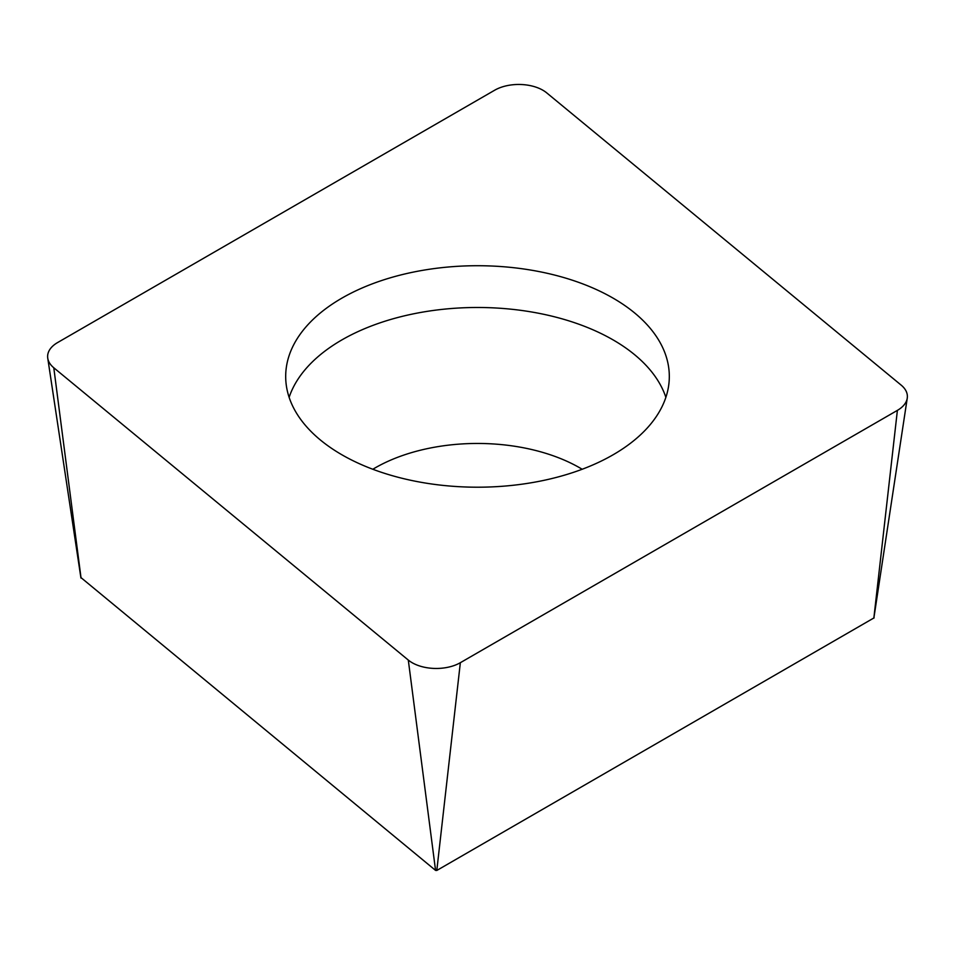 <?xml version="1.0" encoding="UTF-8"?>
<svg xmlns="http://www.w3.org/2000/svg" width="955" height="955" viewBox="0 0 955 955"><rect width="100%" height="100%" fill="white"/><g stroke="black" fill="none" stroke-linecap="round" stroke-linejoin="round"><path stroke-width="1.43" d="M907.25 398.175A34.105 19.685 180 0 1 897.39 410.375L460.346 662.698A34.105 19.685 180 0 1 408.298 660.072L53.79 367.771A34.105 19.685 180 0 1 47.75 358.185A34.105 19.685 180 0 1 47.75 354.759A34.105 19.685 180 0 1 57.61 342.558L494.654 90.224A34.105 19.685 180 0 1 546.702 92.862L901.21 385.163A34.105 19.685 180 0 1 907.25 398.163A34.105 19.685 180 0 1 907.25 398.175A34.105 19.685 180 0 1 897.39 410.375L460.346 662.698A34.105 19.685 180 0 1 408.298 660.072L53.79 367.771A34.105 19.685 180 0 1 47.75 354.759A34.105 19.685 180 0 1 57.61 342.558L494.654 90.224A34.105 19.685 180 0 1 546.702 92.862L901.21 385.163A34.105 19.685 180 0 1 907.25 398.175L873.944 617.539M286.416 366.815A191.812 110.744 0 0 0 285.688 376.461A191.812 110.744 0 0 0 469.132 487.098A191.812 110.744 0 0 0 668.584 386.118A191.812 110.744 0 0 0 669.312 376.461A191.812 110.744 0 0 0 485.868 265.824A191.812 110.744 0 0 0 286.416 366.815M80.996 577.62L435.564 870.399L436.805 870.459L874.088 617.849M289.126 397.352A191.812 110.744 180 0 1 477.5 307.486A191.812 110.744 180 0 1 665.874 397.352M460.346 662.698L436.805 870.459M873.849 618.136L897.39 410.375M53.79 367.771L81.056 578.097M435.564 870.399L408.298 660.072M582.18 469.263A144.921 83.67 0 0 0 372.82 469.263M80.912 577.859L47.75 358.185"/></g></svg>
